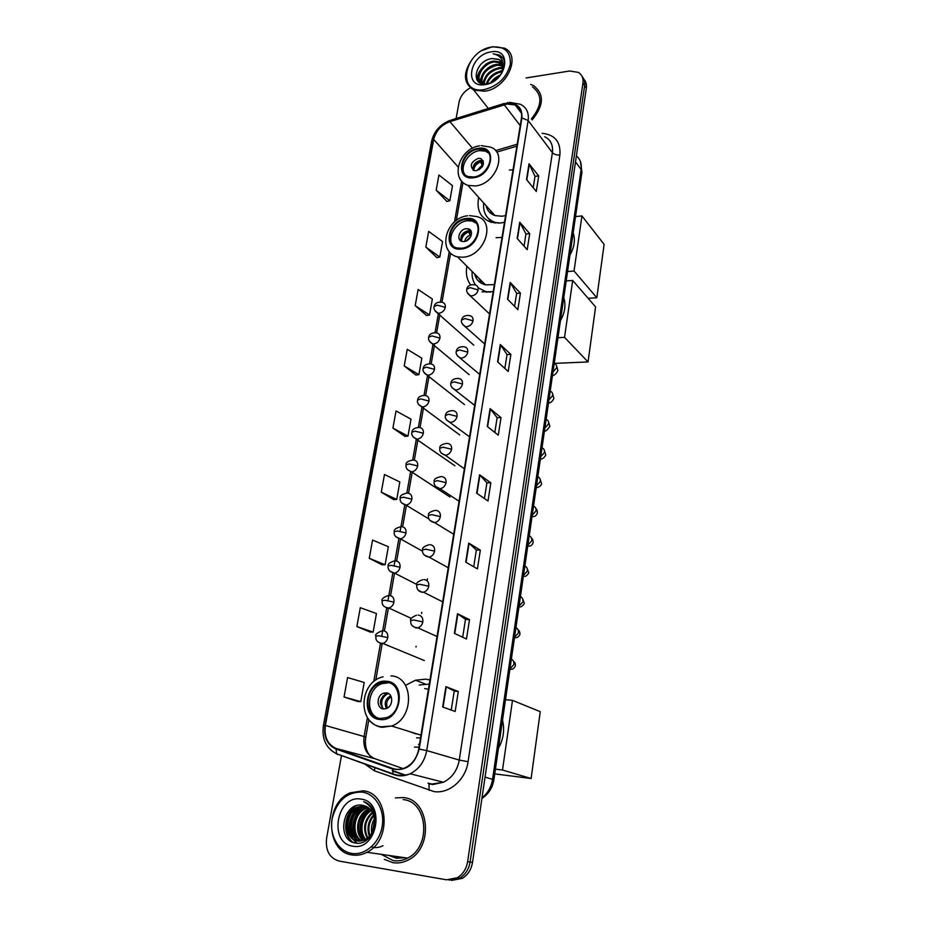<?xml version="1.0" encoding="UTF-8"?>
<svg xmlns="http://www.w3.org/2000/svg" width="927" height="927" viewBox="0 0 927 927"><rect width="100%" height="100%" fill="white"/><g stroke="black" fill="none" stroke-linecap="round" stroke-linejoin="round"><path stroke-width="1.39" d="M429.954 679.931L425.586 679.143L415.458 680.233L405.794 685.215M502.028 237.382L496.096 237.706M466.895 266.234C465.563 273.488 466.802 279.687 470.603 284.809M482.052 291.843L493.187 291.657M478.691 197.416C476.351 209.792 480.406 218.042 490.858 222.156L500.337 223.025L504.485 222.295M414.45 747.069L419.004 747.208M513.025 169.873L509.329 170.023M390.87 855.714L396.35 857.533L390.87 855.714M393.5 856.096L398.147 857.742L393.5 856.096M451.576 880.43L462.411 878.332C467.926 874.845 471.287 869.526 472.515 862.377L586.339 88.181C586.814 84.577 586.003 81.588 583.894 79.247M341.484 755.528L326.582 838.321C325.354 850.534 329.514 858.112 339.073 861.067L446.547 879.816L457.44 877.707C462.99 874.196 466.385 868.842 467.625 861.635L582.944 83.059L584.647 85.632C585.122 82.005 584.311 79.015 582.202 76.663C584.311 79.015 585.122 82.005 584.647 85.632L470.082 862.006L584.647 85.632L586.339 88.181M449.074 880.129L459.931 878.02C465.47 874.532 468.842 869.19 470.082 862.006C468.842 869.19 465.47 874.532 459.931 878.02L449.074 880.129M427.382 578.865L427.08 580.661M421.785 612.307L421.576 613.558M416.107 646.27L415.98 646.976M403.512 797.591L395.389 797.892L403.512 797.591C429.653 799.48 433.952 847.857 408.262 859.978C433.952 847.857 429.653 799.48 403.512 797.591M384.357 859.375L392.805 862.643C398.065 863.5 403.21 862.62 408.262 859.978C403.21 862.62 398.065 863.5 392.805 862.643L384.357 859.375M507.139 104.033L515.192 104.925C520.163 107.381 522.26 111.738 521.472 117.996L418.703 749.051C416.976 757.846 412.515 764.057 405.319 767.707C401.032 769.607 396.814 769.85 392.666 768.448L336.188 748.506C327.567 744.52 323.975 736.838 325.412 725.459L433.709 139.432C435.887 130.858 441.298 124.936 449.919 121.646L507.139 104.033M507.208 103.615L449.919 121.263C441.078 124.635 435.539 130.707 433.315 139.479L324.96 725.401C323.5 737.069 327.185 744.949 336.014 749.039L392.492 768.993C405.887 771.473 414.775 764.845 419.178 749.109L521.901 117.926C522.48 107.799 517.579 103.024 507.208 103.615M397.822 857.718L392.851 856.003M442.677 706.988L455.18 711.472L458.297 691.472L445.91 686.664L442.677 706.988M451.24 710.07L454.23 691.067L445.91 686.664M454.218 691.09L458.297 691.472M454.381 633.35L466.478 639.004L469.502 619.653L457.509 613.686L454.381 633.35M462.677 637.22L465.481 619.375L457.509 613.686M465.47 619.398L469.502 619.653M465.713 562.121L477.417 568.877L480.337 550.14L468.738 543.095L465.713 562.121M473.732 566.745L476.362 549.966L468.738 543.095M476.362 550.001L480.337 550.14M476.663 493.199L488.008 500.974L490.846 482.828L479.595 474.786L476.663 493.199M484.439 498.529L486.918 482.77L479.595 474.786M486.907 482.805L490.846 482.828M526.536 179.514L536.281 191.507L538.714 175.933L529.039 163.755L526.536 179.514M533.21 187.729L535.006 176.304L529.039 163.755M534.995 176.373L538.714 175.933M517.162 238.448L527.208 249.699L529.711 233.65L519.746 222.19L517.162 238.448M524.045 246.153L525.957 233.952L519.746 222.19M525.945 234.01L529.711 233.65M507.509 299.178L517.857 309.653L520.429 293.117L510.174 282.434L507.509 299.178M514.589 306.362L516.64 293.338L510.174 282.434M516.629 293.395L520.429 293.117M497.544 361.831L508.216 371.46L510.87 354.415L500.29 344.543L497.544 361.831M504.856 368.425L507.034 354.543L500.29 344.543M507.023 354.601L510.87 354.415M487.278 426.466L498.274 435.203L501.009 417.625L490.105 408.633L487.278 426.466M494.809 432.457L497.127 417.66L490.105 408.633M497.127 417.706L501.009 417.625M532.133 119.942C543.964 105.493 544.427 94.044 533.558 85.62L530.696 84.415L533.558 85.62C544.427 94.044 543.964 105.493 532.133 119.942M582.944 83.059C583.512 78.25 582.005 74.693 578.402 72.387L569.595 71.008L526.038 77.972M470.244 87.868C464.172 91.286 460.441 96.06 459.062 102.167L456.119 118.517M369.259 558.309L385.122 564.752L388.32 546.733L372.573 540.07L369.259 558.309L382.063 564.786M356.86 626.536L373.141 632.121L376.443 613.535L360.279 607.706L356.86 626.536L370.058 632.029M357.671 701.461L344.044 696.988L360.777 701.658L364.195 682.469L347.579 677.544L344.044 696.988M404.218 365.945L418.911 374.647L421.831 358.204L407.243 349.317L404.218 365.945L415.933 375.041M415.192 305.632L429.514 314.995L432.353 299.027L418.123 289.491L415.192 305.632L426.559 315.493M425.829 247.08L439.815 257.057L442.573 241.553L428.68 231.402L425.829 247.08L436.884 257.648M436.165 190.209L449.827 200.777L452.503 185.701L438.935 174.983L436.165 190.209L446.907 201.46M381.275 492.191L396.733 499.444L399.827 481.97L384.485 474.52L381.275 492.191L393.697 499.607M392.921 428.1L407.984 436.107L410.997 419.155L396.038 410.962L392.921 428.1L404.983 436.385M407.984 436.107L404.844 436.397M418.911 374.647L415.794 375.053M429.514 314.995L426.42 315.504M439.815 257.057L436.744 257.683M449.827 200.777L446.779 201.483M396.733 499.444L393.558 499.618M385.122 564.752L381.924 564.786M373.141 632.121L369.919 632.029M360.777 701.658L357.532 701.415M484.323 89.571C497.984 86.06 506.64 77.694 510.29 64.461C510.986 51.808 504.798 45.991 491.727 47.01C463.975 50.823 455.922 94.855 484.323 89.571M472.793 58.447C462.7 72.538 463.048 83.082 473.813 90.104L484.659 91.228C506.64 88.818 521.831 55.643 504.555 48.181L492.399 46.709L482.515 50.382M531.368 118.923C542.283 105.4 542.666 94.728 532.492 86.906M490.8 82.642C493.06 79.235 496.258 76.721 500.383 75.122M492.654 81.773L499.039 76.756M486.316 83.836C488.738 76.895 493.79 72.619 501.461 71.008L502.469 70.927M487.22 83.708C489.919 77.231 494.879 73.268 502.075 71.831L502.179 71.819M483.442 83.859C484.346 75.481 489.537 70.104 499.027 67.729L503.048 67.845M484.056 83.905C485.412 75.829 490.603 70.707 499.63 68.552L502.967 68.552M481.577 83.476C478.239 76.953 486.976 65.272 496.559 64.415L503.002 65.33M481.936 83.581C481.183 74.531 486.258 68.413 497.173 65.238L503.071 65.921M482.874 83.778L482.608 83.673C472.921 80.255 481.426 62.144 494.079 61.078L500.881 62.167L502.434 63.221M481.519 83.465C474.45 78.447 483.28 62.862 494.705 61.912L502.619 63.72M503.268 64.253L504.381 65.493M492.214 58.552C474.566 60.22 469.78 87.184 486.849 83.766C498.761 82.399 509.016 65.365 502.48 57.52L499.375 55.017L493.152 53.847C500.789 55.435 504.045 60.394 502.932 68.737C503.535 64.322 502.156 61.182 498.796 59.34L492.214 58.552L499.027 59.641L501.704 61.866M502.932 68.737L501.426 73.615M490.87 51.912C469.514 54.809 463.384 88.714 485.192 84.577C507.011 81.819 512.793 47.231 490.87 51.912M493.152 53.847L499.56 55.272L502.677 57.81M477.359 80.545L478.865 73.731M479.896 82.77L479.977 81.75M479.989 81.657L481.426 76.918M482.712 83.72L483.975 80.07M477.034 80.058C477.034 76.211 478.459 72.48 481.322 68.876M479.572 82.584L479.665 81.333M479.699 81.089L484.021 71.935M491.217 66.037L502.596 63.639M482.318 83.673L486.71 74.971M493.407 69.479L503.106 66.802M495.563 72.909L502.631 70.325M490.626 82.712L492.086 80.916M497.672 76.338L500.557 74.89M478.402 149.073C463.894 150.336 455.458 173.175 468.344 176.559L473.581 176.987C487.95 175.921 496.652 153.303 484.195 149.618L478.402 149.073M488.703 153.14L485.493 151.171L479.711 150.626C468.541 151.646 459.016 167.103 464.937 174.624M569.954 254.995C574.369 247.254 575.447 239.85 573.164 232.781M486.026 205.62C487.185 210.58 490.151 213.894 494.937 215.574L502.028 216.246L505.586 215.562M483.674 202.99C482.828 212.689 486.582 219.143 494.948 222.341L498.772 223.129M488.413 218.459L494.161 222.909M490.232 210.313L492.225 214.369M478.378 158.32C470.823 161.877 469.317 165.933 473.848 170.498L476.246 170.707C483.778 167.208 485.319 163.164 480.881 158.552L478.378 158.32M483.361 160.985L480.198 160.464C474.844 162.121 472.492 165.365 473.164 170.197M487.66 209.85L487.37 207.115M472.886 169.015C474.149 165.052 476.791 162.341 480.789 160.881L483.488 164.056M473.651 170.429C474.242 166.431 476.559 163.604 480.615 161.924L480.789 160.881M482.654 166.188L480.615 161.924M596.826 297.741L574.045 271.008L581.936 215.933L604.114 244.392L596.826 297.741L588.17 298.332M574.045 271.008L567.556 271.518M575.516 216.582L581.936 215.933M466.281 219.293C450.719 220.186 442.758 245.551 457.37 248.007L461.275 248.227C476.687 247.544 484.948 222.422 470.8 219.595L466.281 219.293M476.2 223.164L472.144 221.043L467.625 220.73C455.875 221.437 446.165 238.262 453.094 245.979M560.429 320.638C564.937 312.723 566.038 305.076 563.767 297.683M474.659 273.998C476.107 279.769 479.722 283.384 485.505 284.856L494.334 284.612M472.156 271.495C471.739 276.721 472.863 281.217 475.563 285.006M478.1 287.776L486.015 291.657L490.522 292.132M478.958 278.309L481.762 283.488M466.246 228.714C459.363 229.073 455.794 240.302 462.225 241.449L464.033 241.553C470.893 241.229 474.52 230.047 468.181 228.842L466.246 228.714M471.101 231.229L468.135 230.696C462.434 232.434 460.105 235.875 461.148 241.055M476.536 278.645L476.049 275.4M460.684 239.317C461.924 235.11 464.624 232.295 468.784 230.858L471.553 233.778M461.507 241.217C461.82 236.814 464.184 233.72 468.598 231.947L468.784 230.858M470.916 236.304L468.598 231.947M588.054 361.947L564.531 337.37L572.689 280.452L595.574 306.883L588.054 361.947L554.242 363.384C556.142 364.137 556.942 365.609 556.629 367.834L552.99 371.947M564.531 337.37L557.961 337.718M566.188 280.939L572.689 280.452M386.304 682.272L380.591 682.967C364.184 687.475 363.523 717.521 380.047 718.483L386.547 717.614C402.851 712.342 402.445 682.747 386.304 682.272M387.984 682.886L382.283 683.581C367.683 687.602 364.67 713.593 378.459 718.216M498.448 748.228C503.465 739.213 504.821 729.85 502.527 720.152M418.483 744.381L419.444 744.474M429.271 684.126L419.178 685.007M416.617 737.846L420.522 737.88M428.425 689.294L424.693 688.541M386.269 692.863L383.639 693.199C376.362 695.285 376.211 708.564 383.5 708.935L386.281 708.564C393.535 706.328 393.477 693.141 386.269 692.863M388.726 693.709L385.991 694.022C379.537 698.471 378.726 703.442 383.546 708.935M416.269 733.999L409.63 731.623M380.383 703.686L383.036 695.922M382.816 708.425C380.302 702.063 381.97 697.15 387.845 693.674M531.113 778.506L502.504 770.036L512.492 700.36L540.256 711.669L531.113 778.506L494.728 773.883M502.504 770.036L495.424 769.143M505.493 699.688L512.492 700.36M351.507 853.385C364.937 855.83 379.479 843.118 382.167 826.467C385.041 809.85 375.505 793.813 362.167 792.075C346.93 791.843 336.918 800.708 332.144 818.657C329.12 834.81 338.031 851.183 351.507 853.385M351.993 854.937C357.069 855.76 362.051 854.879 366.976 852.295C392.109 840.337 388.54 792.62 363.129 790.824L350.29 792.794C324.751 802.724 325.516 851.739 351.993 854.937M381.206 854.335L393.152 860.592C398.054 861.38 402.851 860.557 407.567 858.112C431.669 846.803 427.729 801.403 403.175 799.595M371.715 833.176C370.881 828.112 371.808 823.28 374.485 818.703M372.364 831.959L374.635 820.094M369.386 836.339C366.675 828.576 368.054 821.415 373.535 814.856M369.943 835.702C367.718 828.518 369.004 821.832 373.813 815.656M367.277 838.309C362.503 828.668 364.184 819.978 372.33 812.226M367.787 837.892C363.546 828.668 365.157 820.314 372.654 812.817M365.25 839.63C357.706 832.237 360.881 815.076 370.997 810.221M365.748 839.341C358.795 831.948 361.82 815.702 371.333 810.685M363.303 840.488C353.697 833.825 356.779 813.709 368.459 809.086L369.549 808.657M363.79 840.314C354.612 833.361 357.88 813.79 369.328 809.259L369.919 809.004M361.391 840.986C350.128 835.679 352.353 813.338 364.96 808.39L368.031 807.417M361.866 840.893C351.009 835.215 353.477 813.431 365.841 808.564L368.413 807.695M359.525 841.16C346.768 837.614 347.845 812.979 361.437 807.695L366.432 806.467M359.989 841.148C347.59 837.127 348.981 813.072 362.318 807.869L366.837 806.687M374.381 825.32C375.308 814.358 371.472 807.695 362.851 805.343C342.828 800.963 335.852 840.21 355.145 842.956C368.552 846.455 380.985 825.436 373.963 811.148C371.634 806.235 368.193 803.049 363.651 801.6C372.318 806.339 375.898 814.242 374.381 825.32C373.291 831.936 370.267 836.687 365.319 839.595L357.602 841.009C343.593 839.491 343.257 812.62 357.868 806.988L364.763 805.795M358.158 841.09C344.392 839.109 344.38 812.724 358.761 807.162L365.18 805.934M362.851 805.343L363.465 805.459M366.223 839.735L358.506 841.148M360.951 799.12C336.791 794.381 328.007 842.991 352.758 846.166C377.532 851.415 385.887 801.368 360.951 799.12M352.816 842.226C342.526 834.509 344.624 813.338 356.177 805.795M356.953 843.199L353.257 839.306M352.538 838.17C347.405 826.594 349.525 816.247 358.911 807.104M356.084 838.68C350.997 827.197 353.094 816.919 362.376 807.846M383.002 845.691C379.004 847.741 375.145 848.124 371.437 846.849M363.094 839.688C358.1 828.379 360.151 818.251 369.224 809.306M351.993 841.855C342.306 834.103 344.207 813.987 355.029 806.212M356.559 843.164L352.492 838.761M351.6 837.197C347.219 826.339 349.212 816.525 357.567 807.765M355.145 837.707C350.823 826.942 352.793 817.208 361.032 808.518M362.144 838.68C357.938 828.112 359.85 818.553 367.88 810.001M373.732 828.425L374.566 823.987M482.005 797.869C487.787 793.234 491.31 787.011 492.585 779.201L581.148 169.548C581.866 163.731 580.279 159.154 576.397 155.806M575.505 161.866L581.148 169.548L581.947 172.202L493.882 779.746C492.585 787.765 488.599 793.987 481.924 798.425M472.515 862.377L467.625 861.635M493.882 779.746L485.053 777.104M431.403 779.178L432.086 779.352M542.168 133.314C554.914 134.647 560.823 141.866 559.896 154.983L468.089 761.67L459.247 760.07L552.399 152.631C553.268 145.099 550.708 139.792 544.717 136.721M468.089 761.67C465.713 779.734 449.236 794.103 433.987 791.565L374.404 770.824L364.195 763.605M428.007 783.118L431.924 784.057L443.442 782.249C452.028 777.892 457.289 770.511 459.247 760.07L426.71 750.569C424.601 761.461 419.085 769.19 410.186 773.755C404.775 776.189 399.467 776.502 394.242 774.717L393.094 773.883C398.633 776.05 404.334 776.003 410.186 773.755L443.442 782.249L432.77 784.555L429.004 783.836L429.108 790.372M507.845 102.538L504.149 104.322M450.29 120.313C440.279 124.23 434.068 131.159 431.658 141.124L433.315 139.479M324.96 725.401L323.396 725.482C321.634 738.97 326.072 748.413 336.698 753.825L393.917 774.601M337.521 754.532L330.893 750.198M336.014 749.039L336.698 753.825L393.094 773.883L392.492 768.993M504.462 103.395L451.449 119.977L449.919 121.263M419.178 749.109L426.71 750.569L528.147 120.51L521.901 117.926M509.387 102.329L520.383 104.264C526.524 107.347 529.108 112.758 528.147 120.51L552.399 152.631C554.091 154.415 556.594 155.203 559.896 154.983M392.341 770.488L405.864 775.273M374.983 767.44L374.404 770.824M428.274 783.199L429.004 783.836M325.412 725.459L364.091 736.559C362.839 747.44 366.408 754.81 374.798 758.657L403.036 768.576M336.188 748.506L375.284 758.819M392.666 768.448L395.377 769.143M504.161 104.716L520.232 125.62M449.919 121.646L472.469 148.216M517.208 144.195L495.574 150.614M433.709 139.432L458.17 167.022M461.634 181.205L454.473 221.97M449.236 251.796L440.429 301.924M438.413 313.43L435.041 332.573M433.036 344.01L429.583 363.697M427.556 375.203L424.033 395.296M421.994 406.907L418.39 427.393M416.35 439.004L412.666 459.989M410.591 471.843L406.849 493.094M404.751 505.088L400.151 531.252M398.853 538.633L394.114 565.632M392.828 572.932L387.973 600.58M386.71 607.788L381.739 636.107M380.487 643.234L373.732 681.669M367.428 717.568L364.091 736.559L365.771 737.278C364.635 744.891 366.107 751.137 370.174 756.003M487.602 426.721L490.429 408.958M497.869 362.109L500.603 344.902M507.811 299.491L510.464 282.816M517.463 238.772L520.035 222.607M526.826 179.873L529.317 164.195M476.999 493.431L479.919 475.064M466.061 562.318L469.074 543.338M454.751 633.512L457.868 613.894M443.048 707.127L446.281 686.826M473.454 177.764C492.527 176.118 497.718 144.948 478.541 148.308C459.815 150.093 454.357 180.695 473.454 177.764M481.252 145.62L490.406 147.103C508.008 152.457 495.586 184.543 475.192 185.956L467.915 185.377C464.16 184.149 461.472 181.796 459.85 178.343M487.984 218.03L491.704 222.399M476.895 170.591L482.086 165.18M478.923 169.826L482.26 166.814M461.136 249.039C480.464 247.949 485.852 215.632 466.42 218.494C447.463 219.734 441.785 251.449 461.136 249.039M469.433 215.585L476.629 216.547C496.617 220.696 484.809 256.327 462.944 257.208L457.579 256.918C453.048 255.875 449.769 253.372 447.753 249.409M464.636 241.472C465.331 238.448 467.162 236.327 470.128 235.099M466.281 240.95L470.858 236.431M379.873 719.503C400.754 722.689 407.521 682.145 386.478 681.275C366.026 678.413 358.958 718.008 379.873 719.503M390.962 675.899C413.79 676.432 414.728 718.309 391.6 726.015L382.121 727.324C377.59 726.756 373.732 724.775 370.545 721.357M386.42 708.506C383.963 702.933 385.4 698.691 390.742 695.795M387.463 708.008C385.713 703.245 386.976 699.514 391.264 696.826M478.17 289.908C478.448 287.161 477.382 285.481 474.948 284.856C468.019 283.674 466.582 288.679 466.791 289.294L470.047 287.637L478.17 289.908C477.278 293.291 475.18 295.261 471.866 295.84L470.719 295.794C467.393 293.535 466.084 291.368 466.791 289.294M467.706 293.465L489.56 313.94M473.025 320.788C473.303 317.88 472.144 316.13 469.537 315.562C464.96 315.087 462.306 316.594 461.565 320.105L464.833 318.564L473.025 320.788C472.121 324.218 470.001 326.2 466.675 326.744L465.783 326.71C462.283 324.612 460.881 322.411 461.565 320.105M548.958 399.815L552.608 395.678C552.932 393.43 552.133 391.924 550.209 391.159M462.538 324.357L484.67 343.952M467.787 352.156C468.065 349.062 466.814 347.254 464.021 346.756C459.491 346.478 456.907 348.031 456.258 351.391L459.525 349.966L467.787 352.156C466.884 355.644 464.751 357.625 461.391 358.123L460.789 358.123C457.092 356.13 455.586 353.894 456.258 351.391M544.856 428.077L548.541 423.917C548.865 421.634 548.066 420.093 546.13 419.305M457.289 355.736L479.711 374.427M462.48 384.021C462.758 380.73 461.403 378.876 458.413 378.436C453.94 378.367 451.426 379.943 450.87 383.175L454.149 381.866L462.48 384.021C461.565 387.544 459.41 389.549 456.038 390L455.713 390C451.831 388.158 450.209 385.875 450.87 383.175M540.708 456.721L544.416 452.538C544.74 450.232 543.94 448.656 541.994 447.822M451.959 387.613L474.67 405.377M457.081 416.385C457.347 412.897 455.899 410.985 452.724 410.638C448.262 410.788 445.829 412.399 445.389 415.47L448.68 414.265L457.081 416.385C456.154 419.966 453.987 421.97 450.603 422.388L450.603 422.388C446.49 420.696 444.775 418.39 445.389 415.47M536.501 485.771L540.232 481.565C540.557 479.224 539.757 477.614 537.799 476.745M446.547 420.001L469.549 436.826M441.067 452.921L445.331 455.284C448.622 454.775 450.719 452.77 451.6 449.271C451.866 445.644 450.36 443.674 447.081 443.349M451.6 449.271L443.118 447.185L439.827 448.262C439.386 445.794 441.75 444.16 446.93 443.361M532.225 515.227L535.98 511.009C536.327 508.622 535.516 506.988 533.558 506.072M435.493 486.374L440.012 488.691C443.187 488.1 445.203 486.096 446.038 482.677C446.304 478.992 444.798 476.965 441.495 476.594M446.038 482.677L437.463 480.649L434.172 481.6C433.685 479.282 435.98 477.614 441.043 476.605M527.892 545.099L531.681 540.858C532.017 538.448 531.206 536.768 529.236 535.818M429.838 520.383L434.601 522.643C437.66 521.959 439.583 519.954 440.371 516.64C440.661 512.886 439.131 510.8 435.817 510.371M440.371 516.64L431.727 514.647L428.436 515.47C427.903 513.303 430.116 511.611 435.064 510.406M523.5 575.4L527.312 571.136C527.66 568.691 526.849 566.976 524.867 565.991M424.102 554.96L429.108 557.139C432.04 556.362 433.882 554.369 434.624 551.148C434.914 547.336 433.384 545.18 430.047 544.694M434.624 551.148L425.899 549.201L422.596 549.885C421.947 547.961 424.091 546.258 429.004 544.763M519.05 606.142L522.886 601.855C523.234 599.363 522.422 597.614 520.429 596.594M418.286 590.117L422.052 592.318L423.512 592.191C426.316 591.345 428.077 589.352 428.772 586.223C429.074 582.341 427.544 580.128 424.184 579.584M428.772 586.223L419.966 584.323L416.663 584.879C415.991 583.095 418.042 581.368 422.839 579.699M514.531 637.324L518.39 633.014C518.749 630.487 517.926 628.703 515.933 627.637M412.388 625.864L416.049 628.008L417.81 627.822C420.487 626.907 422.167 624.937 422.828 621.89C423.141 617.938 421.6 615.655 418.228 615.053M422.828 621.89L413.929 620.047L410.626 620.441C409.885 618.865 411.878 617.127 416.582 615.215M509.943 668.958L513.825 664.624C514.195 662.063 513.373 660.233 511.368 659.132M445.296 307.358C445.597 304.531 444.508 302.839 442.028 302.26C437.44 301.773 434.798 303.233 434.091 306.652L437.196 305.134L445.296 307.358C444.392 310.719 442.318 312.677 439.074 313.222L438.135 313.187C434.693 310.904 433.349 308.726 434.091 306.652M435.111 310.985L473.824 345.18M439.943 338.1C440.244 335.11 439.074 333.361 436.42 332.839C431.855 332.538 429.271 334.033 428.668 337.324L431.773 335.91L439.943 338.1C439.027 341.507 436.941 343.465 433.685 343.975L432.99 343.963C429.375 341.831 427.938 339.618 428.668 337.324M429.746 341.739L469.189 374.682M434.508 369.317C434.809 366.153 433.546 364.346 430.719 363.894C426.2 363.778 423.685 365.308 423.152 368.471L426.269 367.173L434.508 369.317C433.581 372.781 431.484 374.74 428.204 375.215L427.764 375.215C423.975 373.199 422.434 370.951 423.152 368.471M424.288 372.978L464.497 404.601M428.981 401.02C429.282 397.671 427.926 395.806 424.925 395.423C420.418 395.528 417.961 397.092 417.556 400.105L420.673 398.911L428.981 401.02C428.054 404.531 425.933 406.501 422.631 406.941L422.457 406.941C418.483 405.053 416.849 402.781 417.556 400.105M418.761 404.705L459.734 434.96M423.372 433.222C423.662 429.676 422.214 427.764 419.027 427.463C414.601 427.741 412.214 429.328 411.866 432.237L414.983 431.148L423.372 433.222C422.457 436.733 420.348 438.714 417.08 439.155C412.932 437.428 411.194 435.122 411.866 432.237M413.141 436.941L454.902 465.771M407.451 469.699L411.611 471.878C414.786 471.345 416.802 469.363 417.683 465.933C417.973 462.33 416.524 460.36 413.315 460.012M417.683 465.933L409.213 463.906L406.096 464.867C405.609 462.527 407.926 460.916 413.048 460.024M401.669 502.979L406.049 505.111C409.12 504.485 411.067 502.504 411.889 499.166C412.191 495.505 410.742 493.477 407.521 493.071M411.889 499.166L403.349 497.185L400.221 498.019C399.607 495.922 401.854 494.276 406.965 493.106M395.806 536.803L400.406 538.865C403.361 538.17 405.226 536.188 406.003 532.944C406.327 529.213 404.856 527.115 401.623 526.663M406.003 532.944L397.382 530.997L394.265 531.704C393.604 529.757 395.783 528.089 400.788 526.721M389.861 571.194L394.659 573.164C397.498 572.388 399.282 570.418 400.035 567.254C400.36 563.465 398.888 561.31 395.632 560.8M400.035 567.254L391.321 565.354L388.204 565.945C387.509 564.137 389.618 562.446 394.52 560.881M383.824 606.154L387.324 608.158L388.819 608.019C391.542 607.173 393.245 605.215 393.952 602.133C394.288 598.274 392.816 596.061 389.549 595.493M393.952 602.133L385.168 600.279L382.04 600.731C381.321 599.074 383.361 597.37 388.158 595.609M377.695 641.693L381.101 643.628L382.863 643.442C385.47 642.538 387.115 640.58 387.787 637.591C388.123 633.651 386.652 631.38 383.361 630.754M387.787 637.591L378.911 635.783L375.783 636.096C374.948 634.682 376.918 632.956 381.704 630.916M391.206 855.76L396.675 857.579M389.039 855.459L396.235 858.217L404.914 857.73M425.203 683.941L415.458 680.233M580.418 161.507L581.947 172.202M462.411 878.332L457.44 877.707M515.192 104.925L521.519 113.279M431.658 141.124L323.396 725.482M392.33 770.847L405.238 775.412M462.955 182.596L456.327 220.475M450.568 253.291L441.994 302.248M439.815 314.693L436.629 332.863M434.462 345.226L431.182 363.94M429.027 376.235L425.655 395.505M423.512 407.729L420.035 427.556M418.031 439.039L414.334 460.116M412.167 472.492L408.54 493.199M406.339 505.713L402.654 526.803M400.429 539.456L396.663 560.962M394.427 573.755L390.58 595.667M388.32 608.61L384.404 630.951M382.109 644.033L375.783 680.14M368.876 719.549L365.771 737.278M516.884 146.153L496.721 152.121M501.495 63.001L500.881 62.167M488.32 108.447L473.813 90.104M494.937 215.574L467.915 185.377C449.56 179.224 459.108 148.413 479.618 145.829M495.621 223.071L494.948 222.341M485.493 151.171L484.195 149.618M482.7 160.695L480.881 158.552M488.181 218.216L491.773 222.422M485.505 284.856L457.579 256.918C436.837 252.098 445.586 217.961 467.637 215.759M486.71 292.364L486.015 291.657M472.144 221.043L470.8 219.595M470.07 230.823L468.181 228.842M383.083 676.814C358.888 681.901 357.104 723.917 381.264 726.803L391.6 726.015L420.962 735.146M382.283 683.581L380.591 682.967M385.991 694.022L383.639 693.199M552.457 375.678C554.543 375.331 556.351 373.627 557.88 370.58L556.582 365.829M548.46 403.233C550.928 402.724 552.735 401.078 553.894 398.297L552.562 393.627M544.416 431.148C545.493 431.565 547.301 429.977 549.85 426.397L548.483 421.797M540.314 459.398C543.037 458.714 544.844 457.208 545.748 454.89L544.346 450.348M536.212 487.776C539.259 487.162 541.055 485.829 541.6 483.767L540.151 479.294M535.887 508.622C536.884 509.224 537.382 510.696 537.382 513.06C536.003 516.177 534.23 517.243 532.075 516.246M464.346 468.761L445.331 455.284C441.078 453.767 439.247 451.426 439.827 448.262M531.565 538.367C532.619 538.888 533.141 540.36 533.118 542.77C531.774 545.748 530.001 546.745 527.799 545.783M459.062 501.229L440.012 488.691C435.563 487.312 433.627 484.948 434.172 481.6M527.173 568.506L528.784 572.898C526.733 576.084 524.949 577.069 523.442 575.864M453.685 534.219L434.601 522.643C429.977 521.426 427.915 519.027 428.436 515.47M522.701 599.051L524.381 603.454C522.133 606.71 520.337 607.695 519.004 606.42M448.228 567.753L429.108 557.139C421.82 555.771 422.202 550.406 422.596 549.885M518.158 630.012C519.352 630.615 519.943 632.098 519.931 634.462C518.46 637.289 516.652 638.286 514.508 637.463M442.677 601.843L423.512 592.191C418.9 592.168 416.617 589.723 416.663 584.879M513.523 661.403C514.925 662.191 515.551 663.697 515.4 665.91C513.917 668.877 512.086 669.897 509.943 668.981M437.023 636.513L417.81 627.822C414.091 627.509 411.797 626.073 410.904 623.535L410.626 620.441M450.001 497.023L411.611 471.878C407.301 470.313 405.458 467.973 406.096 464.867M428.923 518.981L406.049 505.111C401.553 503.685 399.607 501.322 400.221 498.019M422.527 551.217L400.406 538.865C395.725 537.59 393.674 535.203 394.265 531.704M416.756 584.427L394.659 573.164C387.231 571.692 387.857 566.385 388.204 565.945M411.368 618.413L388.819 608.019C385.215 607.567 383.025 606.107 382.248 603.639L382.04 600.731M424.288 660.522L382.863 643.442C379.097 643.071 376.802 641.623 376.003 639.085L375.783 636.096M407.567 858.112L366.976 852.295M369.328 809.259L368.459 809.086M365.841 808.564L364.96 808.39M362.318 807.869L361.437 807.695M358.761 807.162L357.868 806.988"/></g></svg>
